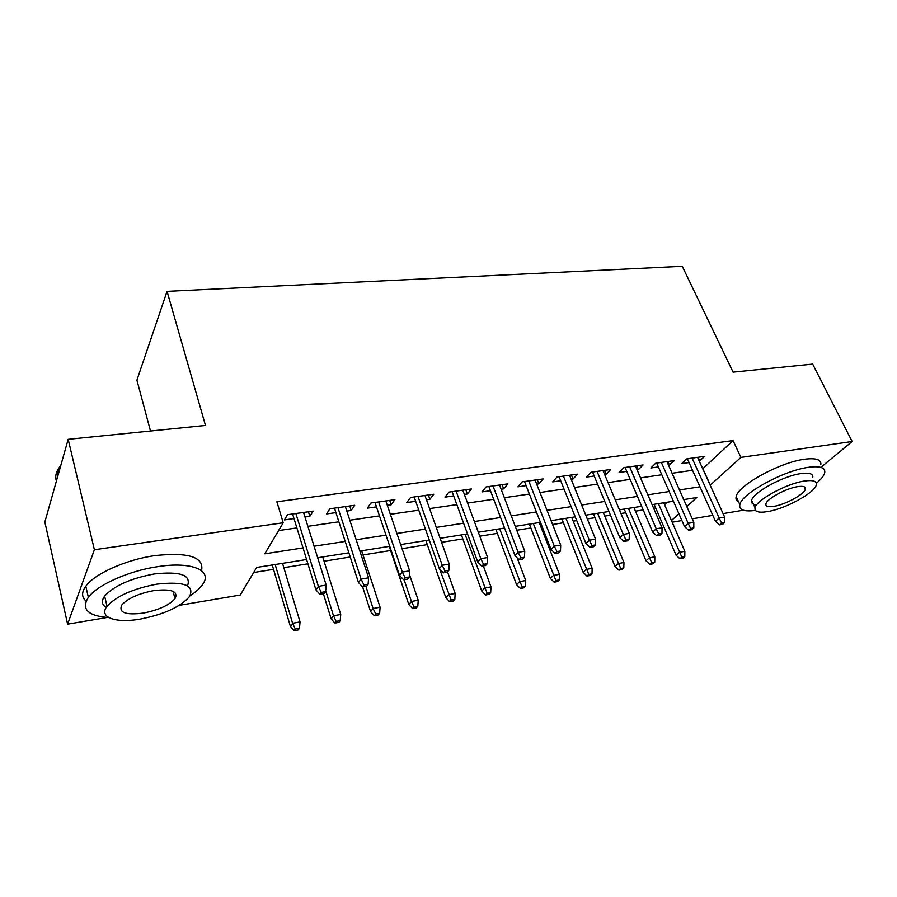 <?xml version="1.0" encoding="UTF-8"?>
<svg xmlns="http://www.w3.org/2000/svg" width="897" height="897" viewBox="0 0 897 897"><rect width="100%" height="100%" fill="white"/><g stroke="black" fill="none" stroke-linecap="round" stroke-linejoin="round"><path stroke-width="1.35" d="M150.483 431.009L136.916 380.149L167.055 291.357L682.281 266.297L733.096 372.143L812.682 364.104L852.15 441.515L821.742 466.631M743.321 510.202L723.072 513.611M712.79 515.349L692.249 518.814M681.888 520.563L672.167 522.2M253.638 572.533L273.529 569.337M283.833 567.678L307.918 563.809M324.052 561.219L350.234 557.003M363.005 554.951L390.632 550.511M402.069 548.672L427.286 544.625M441.559 542.326L462.852 538.906M479.772 536.193L497.364 533.367M516.762 530.25L530.867 527.974M540.734 526.393L541.945 526.203M552.586 524.487L563.406 522.749M573.205 521.179L576.737 520.608M587.311 518.915L595.036 517.67M604.769 516.1L610.487 515.181M620.971 513.499L625.781 512.725M635.446 511.178L643.216 509.922M653.633 508.251L655.673 507.926M306.606 559.526L256.654 567.453L240.25 595.036L179.277 605.329M107.158 617.484L67.611 624.155L94.387 549.738L283.228 522.772L264.761 553.819L303.029 547.921M94.387 549.738L68.172 439.328L44.85 522.043L67.611 624.155M304.98 516.997L309.869 516.302L313.109 511.111L287.5 514.687L284.394 519.912L294.003 518.556M346.836 511.066L351.209 510.449L354.674 505.291L329.905 508.756L326.575 513.936L335.927 512.613M387.302 505.325L391.193 504.776L394.859 499.674L370.91 503.026L367.355 508.151L376.46 506.861M426.467 499.775L429.898 499.293L433.756 494.236L410.568 497.476L406.823 502.555L415.692 501.3M464.377 494.404L467.371 493.978L471.407 488.966L448.96 492.105L445.035 497.14L453.669 495.918M501.098 489.201L503.688 488.831L507.881 483.864L486.14 486.914L482.037 491.904L490.457 490.704M536.675 484.156L538.884 483.842L543.234 478.92L522.155 481.868L517.894 486.813L526.113 485.647M571.176 479.267L573.026 478.998L577.511 474.132L557.071 476.991L552.664 481.891L560.681 480.747M604.645 474.524L606.148 474.311L610.767 469.479L590.932 472.259L586.391 477.103L594.206 476.004M637.117 469.916L638.294 469.748L643.037 464.971L623.785 467.662L619.121 472.472L626.756 471.385M668.635 465.453L674.365 460.587L655.685 463.2L650.897 467.965L658.353 466.911M664.542 504.675L667.144 502.23M702.743 468.806L733.04 440.595L276.859 501.782L283.228 522.772M278.575 530.587L296.885 527.918M307.873 526.315L338.887 521.796M349.819 520.204L379.498 515.887M390.363 514.306L418.798 510.158M429.596 508.588L456.842 504.619M467.561 503.06L493.686 499.248M504.338 497.7L529.387 494.056M539.972 492.509L564.011 489.011M574.517 487.475L597.581 484.122M608.02 482.597L630.165 479.368M640.536 477.866L661.807 474.771M672.1 473.268L692.529 470.286M699.256 461.103L704.807 456.326L686.654 458.872L681.754 463.592L689.042 462.56M68.172 439.328L205.48 425.458L167.055 291.357M733.04 440.595L740.922 457.403L852.15 441.515M710.189 485.21L740.922 457.403M314.073 546.228L345.21 541.429M356.187 539.736L385.99 535.15M396.889 533.468L425.436 529.073M436.267 527.402L463.603 523.198M474.367 521.538L500.571 517.502M511.268 515.853L536.395 511.985M547.013 510.348L571.109 506.637M581.648 505.011L604.78 501.445M615.252 499.831L637.442 496.422M647.836 494.819L669.151 491.534M679.478 489.941L699.952 486.791M686.833 506.57L696.778 497.521L683.749 499.595M673.412 501.232L652.063 504.63M641.658 506.278L619.423 509.81M608.94 511.481L585.786 515.158M575.224 516.84L551.083 520.675M540.442 522.368L515.27 526.36M504.563 528.064L478.314 532.235M467.528 533.95L440.135 538.301M429.271 540.028L400.679 544.569M389.747 546.307L359.876 551.061M348.877 552.81L317.673 557.766M671.449 520.552L678.906 513.768M702.912 468.783L710.357 485.187M698.146 457.257L699.851 461.024M667.828 461.507L669.521 465.319M636.623 465.868L638.294 469.748M604.488 470.353L606.148 474.311M571.389 474.984L573.026 478.998M537.269 479.76L538.884 483.842M502.096 484.683L503.688 488.831M465.812 489.751L467.371 493.978M428.362 494.987L429.898 499.293M389.69 500.391L391.193 504.776M349.74 505.986L351.209 510.449M308.445 511.761L309.869 516.302M687.349 458.771L715.458 521.269L719.181 518.062L692.103 458.109M721.625 523.097L719.54 524.88L722.59 524.353L724.664 522.57L721.625 523.097L719.181 518.062L724.664 517.132L697.552 457.347M715.458 521.269L719.54 524.88M724.664 522.57L724.664 517.132M679.926 558.753L682.897 558.192L684.792 556.577L681.821 557.127L679.926 558.753L676.103 555.243L679.5 552.317L684.837 551.33L663.713 502.78M681.821 557.127L658.409 503.621M676.103 555.243L654.115 504.305M684.837 551.33L684.792 556.577M816.348 483.281C821.237 479.166 824.029 475.623 824.724 472.641C825.453 467.55 820.004 465.778 808.388 467.337C783.485 470.589 741.359 493.787 739.834 504.607C738.848 509.945 744.05 511.873 755.431 510.404M820.822 464.769C821.506 459.6 816.046 457.762 804.43 459.264C779.538 462.404 737.592 485.658 736.157 496.635C735.562 499.024 736.37 500.773 738.579 501.883M756.653 504.888C752.718 504.54 751.047 503.06 751.641 500.459C752.74 492.632 782.958 476.004 800.886 473.605C809.352 472.45 813.299 473.728 812.749 477.451M767.44 511.615C785.368 508.902 815.194 492.666 816.326 484.739C816.909 481.072 812.962 479.839 804.497 481.027C786.557 483.505 756.216 500.089 755.061 507.814C754.366 511.75 758.492 513.017 767.44 511.615M797.702 486.645C786.131 488.271 766.643 498.911 765.915 503.912C765.477 506.424 768.112 507.231 773.819 506.357C785.38 504.63 804.654 494.124 805.383 489.044C805.775 486.656 803.207 485.849 797.702 486.645M751.753 502.645L752.605 502.522M189.973 595.843C195.815 592.031 200.042 588.241 202.632 584.474C212.937 570.582 192.115 561.163 157.625 566.669C128.955 570.828 97.257 584.911 88.366 597.312C80.988 609.198 87.794 615.959 108.795 617.585M173.491 592.917L174.724 592.345M201.533 570.694C204.314 557.071 188.729 552.047 154.789 555.613C126.174 559.627 94.611 573.699 85.798 586.223C81.448 592.278 81.549 597.245 86.078 601.113M106.227 607.471C101.731 604.713 101.204 600.912 104.635 596.09C114.02 585.775 130.57 578.397 154.306 573.968C180.409 571.131 191.476 575.1 187.495 585.864M176.204 595.933L174.534 596.909M140.616 619.031C164.319 614.277 180.611 606.798 189.48 596.595C194.896 585.326 184.042 581.166 156.897 584.138C133.104 588.667 116.487 596.045 107.057 606.271C98.098 617.439 115.948 623.538 140.616 619.031M153.88 590.607C138.564 593.545 127.89 598.321 121.88 604.903C118.281 612.595 125.457 615.32 143.397 613.077C158.679 610.038 169.208 605.228 174.993 598.658C178.503 591.302 171.473 588.623 153.88 590.607M60.828 465.397L58.518 468.548C55.749 473.055 55.042 477.226 56.41 481.039M57.184 478.292L58.63 469.019M105.341 606.888L106.552 606.966M656.671 463.065L684.534 526.584L688.178 523.343L661.347 462.404M690.645 528.468L688.616 530.25L691.744 529.712L693.785 527.918L690.645 528.468L688.178 523.343L693.83 522.379L666.942 461.619M684.534 526.584L688.616 530.25M693.785 527.918L693.83 522.379M625.086 467.483L652.668 532.056L656.234 528.793L629.672 466.832M658.734 533.984L656.75 535.789L659.979 535.229L661.975 533.423L658.734 533.984L656.234 528.793L662.053 527.806L635.435 466.025M652.668 532.056L656.75 535.789M661.975 533.423L662.053 527.806M592.558 472.024L619.827 537.695L623.303 534.41L597.043 471.396M625.848 539.68L623.908 541.496L627.238 540.913L629.189 539.097L625.848 539.68L623.303 534.41L629.302 533.379L602.986 470.566M619.827 537.695L623.908 541.496M629.189 539.097L629.302 533.379M559.055 476.711L585.965 543.504L589.351 540.196L563.417 476.105M591.93 545.544L590.047 547.383L593.478 546.789L595.373 544.95L591.93 545.544L589.351 540.196L595.541 539.142L569.539 475.242M585.965 543.504L590.047 547.383M595.373 544.95L595.541 539.142M649.832 564.359L652.881 563.798L654.743 562.161L651.693 562.733L649.832 564.359L645.997 560.793L649.327 557.844L654.821 556.835L633.899 507.511M651.693 562.733L628.438 508.386M645.997 560.793L624.234 509.048M654.821 556.835L654.743 562.161M618.874 570.133L622.002 569.55L623.819 567.913L620.679 568.496L618.874 570.133L615.039 566.512L618.291 563.54L623.942 562.497L603.233 512.389M620.679 568.496L597.626 513.275M615.039 566.512L593.5 513.936M623.942 562.497L623.819 567.913M586.997 576.076L590.226 575.482L591.998 573.822L588.768 574.428L586.997 576.076L583.173 572.387L586.335 569.404L592.155 568.328L571.692 517.401M588.768 574.428L565.917 518.32M583.173 572.387L561.903 518.959M592.155 568.328L591.998 573.822M554.189 582.198L557.519 581.581L559.235 579.922L555.905 580.538L554.189 582.198L550.366 578.442L553.438 575.437L559.425 574.338L539.232 522.559M555.905 580.538L533.289 523.5M550.366 578.442L529.376 524.128M559.425 574.338L559.235 579.922M524.51 481.543L551.05 549.502L554.312 546.172L528.748 480.949M556.947 551.61L555.12 553.449L558.663 552.832L560.49 550.993L556.947 551.61L554.312 546.172L560.703 545.073L535.072 480.063M551.05 549.502L555.12 553.449M560.49 550.993L560.703 545.073M520.395 588.499L523.814 587.86L525.474 586.189L522.043 586.829L520.395 588.499L516.582 584.676L519.542 581.648L525.72 580.516L517.132 557.811M522.043 586.829L499.696 528.838M516.582 584.676L495.895 529.443M525.72 580.516L525.474 586.189M488.876 486.522L515.001 555.692L518.163 552.328L492.991 485.95M520.832 557.856L519.06 559.717L522.716 559.078L524.487 557.228L520.832 557.856L518.163 552.328L524.756 551.207L499.517 485.042M515.001 555.692L519.06 559.717M524.487 557.228L524.756 551.207M485.557 595.003L489.089 594.341L490.693 592.659L487.149 593.321L485.557 595.003L481.756 591.101L484.615 588.062L490.984 586.896L483.315 565.929M487.149 593.321L465.083 534.343M481.756 591.101L461.406 534.926M490.984 586.896L490.693 592.659M452.122 491.668L477.776 562.083L480.814 558.696L456.091 491.108M483.528 564.314L481.835 566.186L485.613 565.525L487.318 563.664L483.528 564.314L480.814 558.696L487.632 557.53L462.818 490.166M477.776 562.083L481.835 566.186M487.318 563.664L487.632 557.53M449.644 601.696L453.288 601.024L454.824 599.331L451.18 600.003L449.644 601.696L445.854 597.727L448.601 594.666L455.16 593.466L447.547 571.882M451.18 600.003L439.575 568.945M445.854 597.727L425.873 540.566M455.16 593.466L454.824 599.331M414.167 496.972L439.328 568.687L442.232 565.278L417.991 496.445M444.99 570.985L443.365 572.869L447.267 572.196L448.904 570.313L444.99 570.985L442.232 565.278L449.274 564.078L424.943 495.469M439.328 568.687L443.365 572.869M448.904 570.313L449.274 564.078M412.598 608.603L416.354 607.908L417.823 606.204L414.066 606.91L412.598 608.603L408.83 604.567L411.443 601.483L418.215 600.239L409.391 574.282M414.066 606.91L411.443 601.483L404.087 579.697M408.83 604.567L389.242 546.396M418.215 600.239L417.823 606.204M374.98 502.455L399.58 575.515L402.338 572.073L378.635 501.939M405.152 577.881L403.605 579.776L407.642 579.081L409.189 577.186L405.152 577.881L402.338 572.073L409.626 570.828L385.811 500.941M399.58 575.515L403.605 579.776M409.189 577.186L409.626 570.828M374.363 615.734L378.242 615.017L379.644 613.301L375.753 614.03L374.363 615.734L370.607 611.608L373.096 608.514L380.093 607.235L361.637 550.78M375.753 614.03L373.096 608.514L365.898 586.335M370.607 611.608L362.623 586.907M380.093 607.235L379.644 613.301M334.469 508.117L358.475 582.568L361.076 579.103L337.945 507.635M363.935 585.012L362.478 586.93L366.649 586.201L368.118 584.295L363.935 585.012L361.076 579.103L368.611 577.825L345.367 506.592M358.475 582.568L362.478 586.93M368.118 584.295L368.611 577.825M334.895 623.101L338.898 622.35L340.221 620.634L336.207 621.386L334.895 623.101L331.161 618.896L333.505 615.779L340.725 614.456L322.718 556.959M336.207 621.386L333.505 615.779L325.689 590.652M331.161 618.896L323.368 593.724M340.725 614.456L340.221 620.634M292.59 513.981L315.935 589.878L318.379 586.391L295.875 513.521M321.272 592.401L319.915 594.33L324.232 593.579L325.611 591.65L321.272 592.401L318.379 586.391L326.172 585.057L303.556 512.445M315.935 589.878L319.915 594.33M325.611 591.65L326.172 585.057M294.115 630.703L298.252 629.929L299.486 628.203L295.337 628.976L294.115 630.703L290.404 626.409L292.59 623.28L300.047 621.913L282.533 563.35M295.337 628.976L292.59 623.28L275.166 564.516M290.404 626.409L272.24 564.987M300.047 621.913L299.486 628.203M804.317 486.858L805.383 489.044M751.641 500.459L755.061 507.814M739.834 504.607L736.157 496.635M59.157 471.295L58.518 468.548M173.087 591.358L174.993 598.658M104.635 596.09L107.057 606.271M88.366 597.312L85.798 586.223"/></g></svg>
